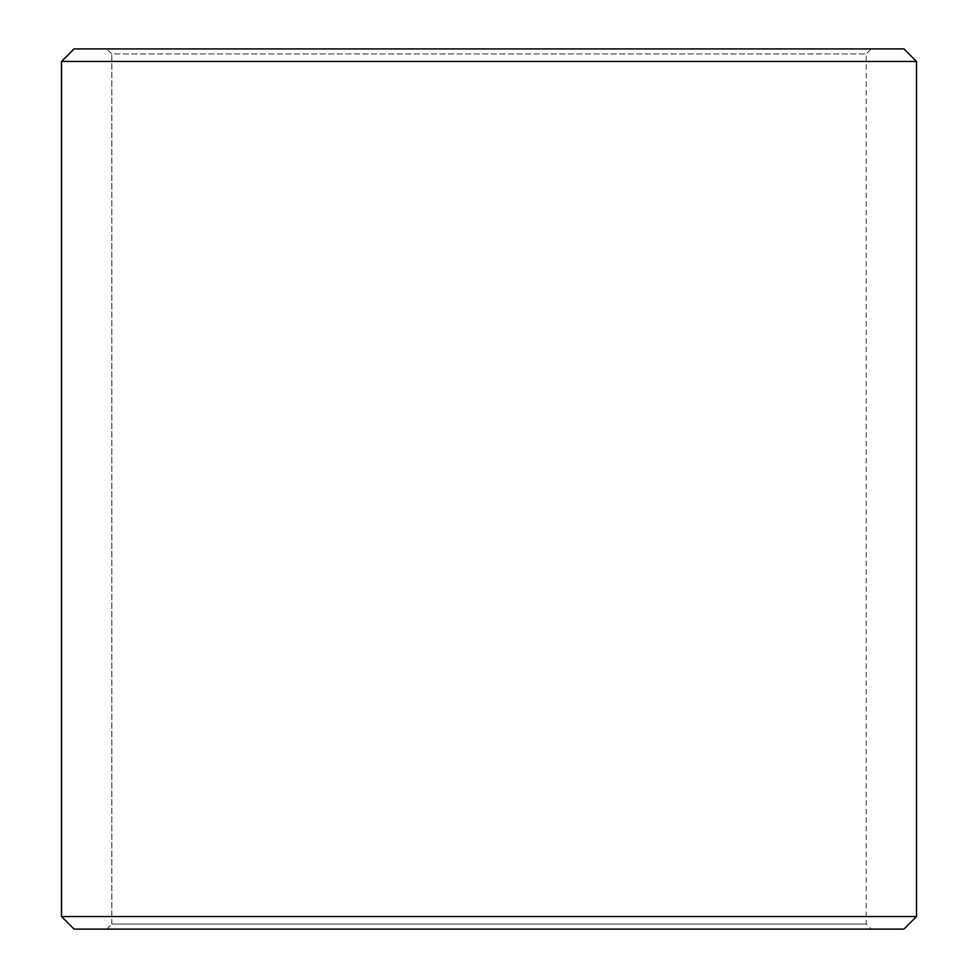 <?xml version="1.0" encoding="UTF-8"?>
<svg xmlns="http://www.w3.org/2000/svg" width="978" height="978" viewBox="0 0 978 978"><rect width="100%" height="100%" fill="white"/><g stroke="black" fill="none" stroke-linecap="round" stroke-linejoin="round"><path stroke-width="0.73" stroke-dasharray="4.89 3.67" d="M871.264 929.1L74.108 929.1L871.264 929.1L866.227 924.076L866.227 53.924L111.834 53.924L106.798 48.9L74.108 48.9L871.264 48.9L106.798 48.9M106.736 929.1L111.773 924.076L866.227 924.076L111.834 924.076L111.834 53.924M106.798 929.1L111.834 924.076M74.047 929.1L903.953 929.1M61.48 916.52L916.52 916.52M61.48 61.48L916.52 61.48M74.047 48.9L903.953 48.9M111.773 924.076L111.773 53.924L866.227 53.924L871.264 48.9M111.773 53.924L106.736 48.9"/><path stroke-width="1.47" d="M74.108 929.1L903.953 929.1L916.52 916.52L916.52 61.48L903.953 48.9L74.047 48.9L61.48 61.48L61.48 916.52L74.108 929.1L61.541 916.52L61.541 61.48L74.108 48.9M916.52 61.48L61.541 61.48M916.52 916.52L61.541 916.52"/></g></svg>
